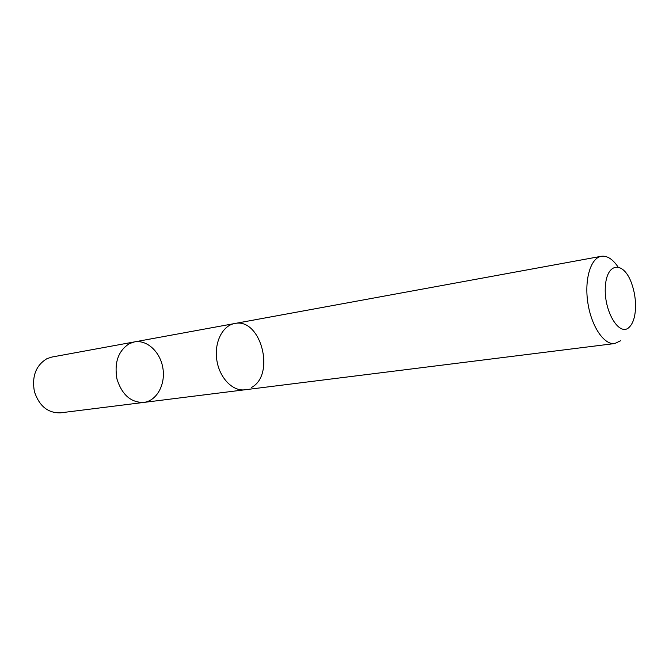 <?xml version="1.0" encoding="UTF-8"?>
<svg xmlns="http://www.w3.org/2000/svg" width="669" height="669" viewBox="0 0 669 669"><rect width="100%" height="100%" fill="white"/><g stroke="black" fill="none" stroke-linecap="round" stroke-linejoin="round"><path stroke-width="1" d="M129.435 343.607L134.444 341.909C147.213 339.492 160.535 352.212 162.943 368.494C165.552 384.75 156.671 400.89 143.768 402.429C130.99 402.688 122.059 394.911 116.975 379.089C114.115 362.556 118.271 350.732 129.435 343.607L134.444 341.909L51.914 357.045L46.964 358.668C35.917 365.366 31.727 376.329 34.387 391.541C39.212 406.075 47.925 413.174 60.511 412.84L143.768 402.429C130.99 402.688 122.059 394.911 116.975 379.089C114.115 362.556 118.271 350.732 129.435 343.607M251.669 387.368C275.779 374.481 260.743 317.332 234.635 323.545M617.913 266.78C612.578 258.995 607.026 255.499 601.272 256.294L234.627 323.537C222.493 325.577 214.021 342.536 216.831 360.198C219.465 377.876 232.653 391.499 244.837 389.793L614.719 343.548L620.564 340.772M601.272 256.294C590.677 257.966 584.196 279.575 587.884 303.024C591.421 326.489 604.107 345.145 614.719 343.548M629.052 327.409C632.849 323.813 634.998 317.516 635.5 308.518C635.809 299.913 634.521 291.559 631.636 283.447C623.776 260.935 606.825 261.872 605.37 286.357C603.488 310.633 619.118 337.034 629.052 327.409M234.05 323.654L134.444 341.909M244.252 389.86L143.768 402.429"/></g></svg>

